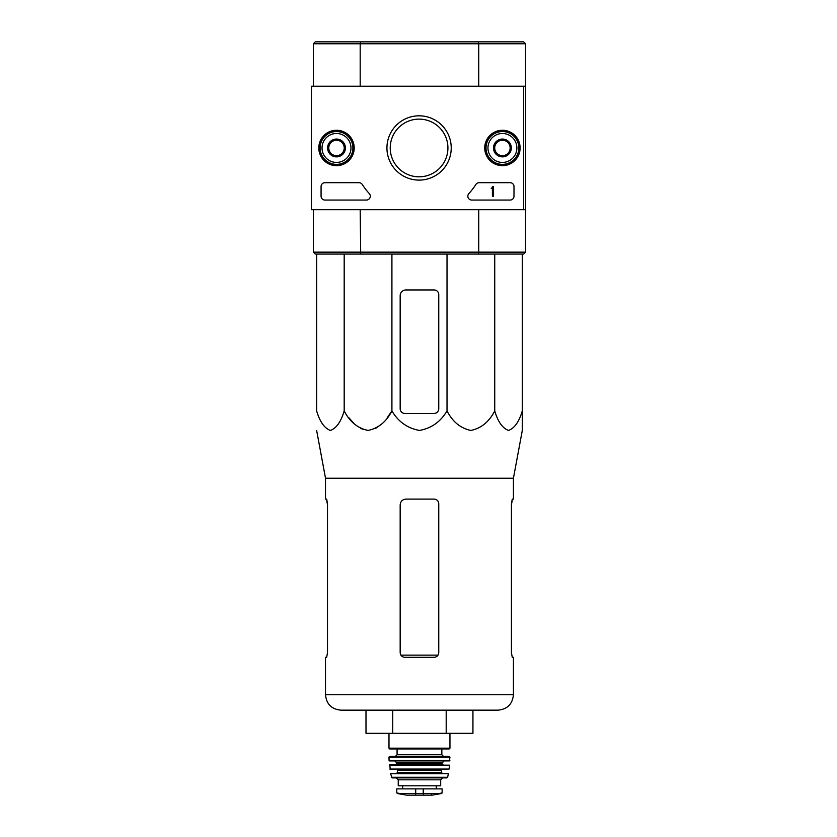 <?xml version="1.0" encoding="UTF-8"?>
<svg xmlns="http://www.w3.org/2000/svg" width="837" height="837" viewBox="0 0 837 837"><rect width="100%" height="100%" fill="white"/><g stroke="black" fill="none" stroke-linecap="round" stroke-linejoin="round"><path stroke-width="1.26" d="M316.637 254.071L316.637 410.915C319.839 421.764 324.432 428.272 330.416 430.448C336.401 428.262 340.994 421.743 344.185 410.915C349.73 421.764 357.692 428.272 368.05 430.448C378.429 428.262 386.38 421.743 391.915 410.915C398.276 421.722 407.452 428.23 419.452 430.448C431.421 428.272 440.607 421.764 447.021 410.915C452.566 421.764 460.517 428.272 470.886 430.448C481.254 428.262 489.206 421.743 494.74 410.915C497.942 421.764 502.535 428.272 508.519 430.448C514.514 428.262 519.107 421.743 522.298 410.915L522.298 430.448L513.426 478.23L325.509 478.23L325.509 499.103L326.66 499.103L327.508 503.728L327.508 652.672L326.66 657.307L327.508 652.672M391.915 254.071L391.915 410.915L387.217 417.757M381.829 423.857L375.478 428.513M368.05 430.448L360.611 428.513M354.271 423.857L348.883 417.757M522.298 413.436L522.298 254.071M513.426 478.23L513.426 499.103L512.275 499.103L511.417 503.728L511.417 652.672L512.275 657.307L513.426 657.307L513.426 694.731L325.509 694.731C326.42 704.105 331.567 709.253 340.941 710.163L497.984 710.163C507.368 709.253 512.506 704.105 513.426 694.731M326.482 499.103L327.508 504.889M511.417 504.889L512.443 499.103M325.509 694.731L325.509 657.307L326.66 657.307M404.805 657.307L434.131 657.307C436.924 657.045 438.473 655.497 438.755 652.672L438.755 503.728C438.473 500.903 436.924 499.365 434.131 499.103L405.955 499.103C402.461 499.427 400.536 501.353 400.17 504.889L400.17 652.672C400.463 655.497 402.001 657.045 404.805 657.307M446.194 710.163L472.936 710.163L472.936 733.317L446.194 733.317L446.194 710.163M365.999 710.163L365.999 733.317L392.731 733.317L392.731 710.163M392.731 733.317L446.194 733.317M438.755 408.801L438.755 294.593A4.635 4.635 0 0 0 434.131 289.958L405.955 289.958A5.786 5.786 0 0 0 400.17 295.743L400.17 408.801A4.635 4.635 0 0 0 404.805 413.436L434.131 413.436A4.635 4.635 0 0 0 438.755 408.801M447.021 410.915L447.021 254.071M344.185 410.915L344.185 254.071M494.74 410.915L494.74 254.071M478.241 41.85L523.648 41.85L525.573 43.775L478.743 43.775L478.241 41.85L315.277 41.85L313.352 43.775L313.352 86.221M360.695 41.85L360.182 43.775L313.352 43.775M478.743 86.221L478.743 43.775L360.182 43.775L360.182 86.221M525.573 252.146L523.648 254.071L478.241 254.071L478.743 252.146L525.573 252.146L525.573 209.7L311.427 209.7L311.427 86.221L525.573 86.221L525.573 209.7M360.182 209.7L360.695 254.071L315.277 254.071L313.352 252.146L478.743 252.146L478.743 209.7M525.573 43.775L525.573 86.221M313.352 252.146L313.352 209.7M478.241 254.071L360.695 254.071M523.648 86.221L523.648 209.7M318.803 147.961A17.703 17.703 0 0 1 345.357 132.633A17.703 17.703 0 0 1 345.357 163.288A17.703 17.703 0 0 1 318.803 147.961M484.728 147.961A17.703 17.703 0 0 1 511.271 132.633A17.703 17.703 0 0 1 511.271 163.288A17.703 17.703 0 0 1 484.728 147.961M386.935 147.961A32.151 32.151 0 0 1 435.156 120.12A32.151 32.151 0 0 1 435.156 175.801A32.151 32.151 0 0 1 386.935 147.961M510.141 182.686A3.861 3.861 0 0 1 514.002 186.546L514.002 196.193A3.861 3.861 0 0 1 510.141 200.053L471.702 200.053A3.861 3.861 0 0 1 468.856 193.588A67.525 67.525 0 0 0 475.887 184.464A3.861 3.861 0 0 1 479.141 182.686L510.141 182.686M359.021 182.686A3.861 3.861 0 0 1 362.264 184.464A67.525 67.525 0 0 0 369.295 193.588A3.861 3.861 0 0 1 366.449 200.053L324.923 200.053A3.861 3.861 0 0 1 321.073 196.193L321.073 186.546A3.861 3.861 0 0 1 324.923 182.686L359.021 182.686M319.138 147.961A17.368 17.368 0 0 1 345.189 132.926A17.368 17.368 0 0 1 345.189 162.995A17.368 17.368 0 0 1 319.138 147.961M485.062 147.961A17.368 17.368 0 0 1 511.104 132.926A17.368 17.368 0 0 1 511.104 162.995A17.368 17.368 0 0 1 485.062 147.961M390.23 147.961A28.845 28.845 0 0 1 433.503 122.987A28.845 28.845 0 0 1 433.503 172.945A28.845 28.845 0 0 1 390.23 147.961M492.397 186.546L493.548 186.546L493.548 196.193L492.397 196.193L492.397 188.44L491.235 188.482L491.811 187.896A0.575 0.575 0 0 0 492.397 187.321L492.397 186.546M494.709 143.504L502.43 139.047L510.141 143.504L510.141 152.418L502.43 156.875L494.709 152.418L494.709 143.504A8.914 8.914 0 0 1 510.141 143.504A8.914 8.914 0 0 1 502.43 156.875A8.914 8.914 0 0 1 494.709 143.504L494.709 152.418L502.43 156.875L510.141 152.418L510.141 143.504L506.28 141.275A7.721 7.721 0 0 1 506.28 154.646A7.721 7.721 0 0 1 494.709 147.961A7.721 7.721 0 0 1 498.57 141.275L494.709 143.504M502.43 162.43A14.47 14.47 0 0 1 489.896 140.731A14.47 14.47 0 0 1 514.954 140.731A14.47 14.47 0 0 1 502.43 162.43M502.43 164.366A16.395 16.395 0 0 1 488.222 139.758A16.395 16.395 0 0 1 516.628 139.758A16.395 16.395 0 0 1 502.43 164.366M498.57 141.275A7.721 7.721 0 0 1 506.28 141.275L502.43 139.047L498.57 141.275M328.784 143.504L336.505 139.047L344.216 143.504L344.216 152.418L336.505 156.875L328.784 152.418L328.784 143.504A8.914 8.914 0 0 1 344.216 143.504A8.914 8.914 0 0 1 336.505 156.875A8.914 8.914 0 0 1 328.784 143.504L328.784 152.418L336.505 156.875L344.216 152.418L344.216 143.504L340.366 141.275A7.721 7.721 0 0 1 340.366 154.646A7.721 7.721 0 0 1 328.784 147.961A7.721 7.721 0 0 1 332.645 141.275L328.784 143.504M336.505 162.43A14.47 14.47 0 0 1 323.971 140.731A14.47 14.47 0 0 1 349.039 140.731A14.47 14.47 0 0 1 336.505 162.43M336.505 164.366A16.395 16.395 0 0 1 322.297 139.758A16.395 16.395 0 0 1 350.703 139.758A16.395 16.395 0 0 1 336.505 164.366M332.645 141.275A7.721 7.721 0 0 1 340.366 141.275L336.505 139.047L332.645 141.275M397.272 793.486L406.625 795.14L432.3 795.14L441.654 793.486L442.135 792.921L439.279 793.486L442.135 792.921L442.135 788.883L396.79 788.883L396.79 792.921L399.647 793.486L396.79 792.921M441.654 793.486L399.647 793.486M398.245 779.812L440.691 779.812L440.691 785.797L398.245 785.797L398.245 779.812L396.309 777.887M388.985 733.317L388.985 748.173L389.749 748.948L449.176 748.948L449.95 748.173L388.985 748.173M397.083 748.948L397.083 754.733L395.545 756.282M388.985 757.056L449.94 757.056L449.176 756.282L389.76 756.282L388.985 757.056L389.079 760.54L394.771 760.906L396.696 762.831L395.922 764.767M449.94 757.056L449.469 760.906L389.456 760.906M389.393 765.185L449.532 765.185L389.78 764.767L390.22 769.391L449.092 769.057L389.833 769.057M442.229 769.391L441.455 770.166L397.47 770.166L396.696 769.391M397.47 770.166L397.47 772.488L396.696 773.252L442.229 773.252L441.455 772.488L397.47 772.488M390.565 773.712L448.36 773.712L390.565 773.712L392.051 777.887L446.885 777.887L447.638 777.28L391.297 777.28M438.044 655.13L400.881 655.13M423.229 794.01L423.229 788.883M415.707 794.01L415.707 788.883M441.842 748.948L441.842 754.733L397.083 754.733M449.856 760.54L389.079 760.54M444.165 760.906L442.229 762.831L396.696 762.831M442.229 762.831L442.229 763.993L396.696 763.993M325.509 478.23L316.637 430.448M449.95 733.317L449.95 748.173M441.842 754.733L443.39 756.282M442.229 763.993L443.003 764.767M449.532 765.185L449.092 769.057M441.455 770.166L441.455 772.488M448.36 773.712L447.638 777.28M440.691 779.812L442.616 777.887M436.286 788.883L436.286 785.797M402.639 788.883L402.639 785.797M432.3 795.14L431.62 794.627M406.73 795.15L432.195 795.15L406.73 795.15"/></g></svg>
